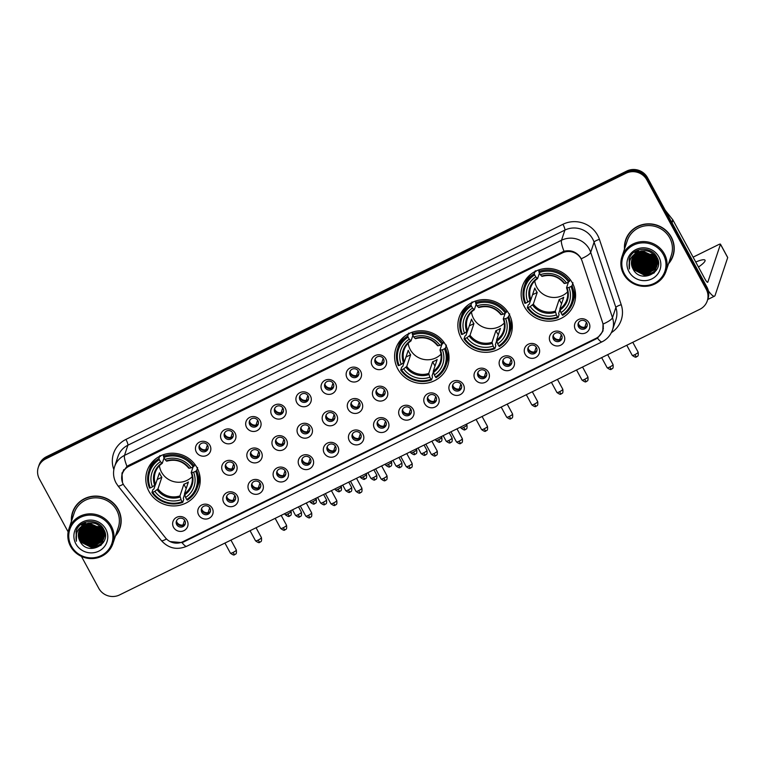 <?xml version="1.0" encoding="UTF-8"?>
<svg xmlns="http://www.w3.org/2000/svg" width="766" height="766" viewBox="0 0 766 766"><rect width="100%" height="100%" fill="white"/><g stroke="black" fill="none" stroke-linecap="round" stroke-linejoin="round"><path stroke-width="1.15" d="M397.774 368.934A27.327 26.255 -161.6 0 0 424.23 383.421A27.327 26.255 -161.6 0 0 447.717 365.755A27.327 26.255 -161.6 0 0 445.822 345.284A27.327 26.255 -161.6 0 0 419.366 330.807A27.327 26.255 -161.6 0 0 395.878 348.463A27.327 26.255 -161.6 0 0 397.774 368.934M461.055 337.787A27.327 26.255 -161.6 0 0 487.521 352.264A27.327 26.255 -161.6 0 0 511.008 334.608A27.327 26.255 -161.6 0 0 509.112 314.137A27.327 26.255 -161.6 0 0 482.647 299.65A27.327 26.255 -161.6 0 0 459.16 317.315A27.327 26.255 -161.6 0 0 461.055 337.787M524.346 306.63A27.327 26.255 -161.6 0 0 550.802 321.117A27.327 26.255 -161.6 0 0 574.289 303.451A27.327 26.255 -161.6 0 0 572.394 282.98A27.327 26.255 -161.6 0 0 545.938 268.502A27.327 26.255 -161.6 0 0 522.45 286.158A27.327 26.255 -161.6 0 0 524.346 306.63M148.987 491.408A27.327 26.255 -161.6 0 0 175.443 505.886A27.327 26.255 -161.6 0 0 198.93 488.229A27.327 26.255 -161.6 0 0 197.034 467.748A27.327 26.255 -161.6 0 0 170.579 453.271A27.327 26.255 -161.6 0 0 147.091 470.937A27.327 26.255 -161.6 0 0 148.987 491.408M212.249 508.26A7.737 7.43 18.4 0 1 209.07 518.276A7.737 7.43 18.4 0 1 198.653 514.953A7.737 7.43 18.4 0 1 201.831 504.938A7.737 7.43 18.4 0 1 212.249 508.26M201.822 512.263A4.644 4.462 -161.6 0 0 210.305 511.717A4.644 4.462 -161.6 0 0 205.489 505.78A4.644 4.462 -161.6 0 0 201.822 512.263M237.364 495.899A7.737 7.43 18.4 0 1 234.185 505.914A7.737 7.43 18.4 0 1 223.768 502.592A7.737 7.43 18.4 0 1 226.947 492.576A7.737 7.43 18.4 0 1 237.364 495.899M226.937 499.901A4.644 4.462 -161.6 0 0 235.421 499.355A4.644 4.462 -161.6 0 0 230.604 493.419A4.644 4.462 -161.6 0 0 226.937 499.901M262.479 483.538A7.737 7.43 18.4 0 1 259.301 493.553A7.737 7.43 18.4 0 1 248.883 490.23A7.737 7.43 18.4 0 1 252.062 480.215A7.737 7.43 18.4 0 1 262.479 483.538M252.052 487.53A4.644 4.462 -161.6 0 0 260.536 486.994A4.644 4.462 -161.6 0 0 255.72 481.058A4.644 4.462 -161.6 0 0 252.052 487.53M287.595 471.176A7.737 7.43 18.4 0 1 284.416 481.192A7.737 7.43 18.4 0 1 273.998 477.869A7.737 7.43 18.4 0 1 277.177 467.854A7.737 7.43 18.4 0 1 287.595 471.176M277.168 475.169A4.644 4.462 -161.6 0 0 285.651 474.633A4.644 4.462 -161.6 0 0 280.835 468.696A4.644 4.462 -161.6 0 0 277.168 475.169M312.71 458.805A7.737 7.43 18.4 0 1 309.531 468.821A7.737 7.43 18.4 0 1 299.113 465.508A7.737 7.43 18.4 0 1 302.292 455.492A7.737 7.43 18.4 0 1 312.71 458.805M302.283 462.808A4.644 4.462 -161.6 0 0 310.766 462.271A4.644 4.462 -161.6 0 0 305.95 456.335A4.644 4.462 -161.6 0 0 302.283 462.808M337.825 446.444A7.737 7.43 18.4 0 1 334.646 456.459A7.737 7.43 18.4 0 1 324.229 453.137A7.737 7.43 18.4 0 1 327.408 443.121A7.737 7.43 18.4 0 1 337.825 446.444M327.398 450.446A4.644 4.462 -161.6 0 0 335.881 449.91A4.644 4.462 -161.6 0 0 331.065 443.974A4.644 4.462 -161.6 0 0 327.398 450.446M362.94 434.083A7.737 7.43 18.4 0 1 359.761 444.098A7.737 7.43 18.4 0 1 349.344 440.776A7.737 7.43 18.4 0 1 352.523 430.76A7.737 7.43 18.4 0 1 362.94 434.083M352.513 438.085A4.644 4.462 -161.6 0 0 360.997 437.539A4.644 4.462 -161.6 0 0 356.18 431.612A4.644 4.462 -161.6 0 0 352.513 438.085M388.056 421.721A7.737 7.43 18.4 0 1 384.877 431.737A7.737 7.43 18.4 0 1 374.459 428.414A7.737 7.43 18.4 0 1 377.638 418.399A7.737 7.43 18.4 0 1 388.056 421.721M377.628 425.724A4.644 4.462 -161.6 0 0 386.112 425.178A4.644 4.462 -161.6 0 0 381.296 419.241A4.644 4.462 -161.6 0 0 377.628 425.724M413.171 409.36A7.737 7.43 18.4 0 1 409.992 419.375A7.737 7.43 18.4 0 1 399.565 416.053A7.737 7.43 18.4 0 1 402.744 406.037A7.737 7.43 18.4 0 1 413.171 409.36M402.744 413.362A4.644 4.462 -161.6 0 0 411.227 412.817A4.644 4.462 -161.6 0 0 406.411 406.88A4.644 4.462 -161.6 0 0 402.744 413.362M438.286 396.999A7.737 7.43 18.4 0 1 435.107 407.014A7.737 7.43 18.4 0 1 424.68 403.692A7.737 7.43 18.4 0 1 427.859 393.676A7.737 7.43 18.4 0 1 438.286 396.999M427.859 400.991A4.644 4.462 -161.6 0 0 436.333 400.455A4.644 4.462 -161.6 0 0 431.526 394.519A4.644 4.462 -161.6 0 0 427.859 400.991M463.401 384.628A7.737 7.43 18.4 0 1 460.222 394.653A7.737 7.43 18.4 0 1 449.795 391.33A7.737 7.43 18.4 0 1 452.974 381.315A7.737 7.43 18.4 0 1 463.401 384.628M452.974 388.63A4.644 4.462 -161.6 0 0 461.448 388.094A4.644 4.462 -161.6 0 0 456.641 382.157A4.644 4.462 -161.6 0 0 452.974 388.63M488.517 372.266A7.737 7.43 18.4 0 1 485.338 382.282A7.737 7.43 18.4 0 1 474.91 378.969A7.737 7.43 18.4 0 1 478.089 368.953A7.737 7.43 18.4 0 1 488.517 372.266M478.089 376.269A4.644 4.462 -161.6 0 0 486.563 375.733A4.644 4.462 -161.6 0 0 481.747 369.796A4.644 4.462 -161.6 0 0 478.089 376.269M513.622 359.905A7.737 7.43 18.4 0 1 510.443 369.921A7.737 7.43 18.4 0 1 500.026 366.598A7.737 7.43 18.4 0 1 503.205 356.583A7.737 7.43 18.4 0 1 513.622 359.905M503.195 363.907A4.644 4.462 -161.6 0 0 511.678 363.362A4.644 4.462 -161.6 0 0 506.862 357.435A4.644 4.462 -161.6 0 0 503.195 363.907M538.737 347.544A7.737 7.43 18.4 0 1 535.558 357.559A7.737 7.43 18.4 0 1 525.141 354.237A7.737 7.43 18.4 0 1 528.32 344.221A7.737 7.43 18.4 0 1 538.737 347.544M528.31 351.546A4.644 4.462 -161.6 0 0 536.794 351A4.644 4.462 -161.6 0 0 531.977 345.064A4.644 4.462 -161.6 0 0 528.31 351.546M563.853 335.182A7.737 7.43 18.4 0 1 560.674 345.198A7.737 7.43 18.4 0 1 550.256 341.875A7.737 7.43 18.4 0 1 553.435 331.86A7.737 7.43 18.4 0 1 563.853 335.182M553.425 339.185A4.644 4.462 -161.6 0 0 561.909 338.639A4.644 4.462 -161.6 0 0 557.093 332.703A4.644 4.462 -161.6 0 0 553.425 339.185M588.968 322.821A7.737 7.43 18.4 0 1 585.789 332.837A7.737 7.43 18.4 0 1 575.371 329.514A7.737 7.43 18.4 0 1 578.55 319.499A7.737 7.43 18.4 0 1 588.968 322.821M578.541 326.814A4.644 4.462 -161.6 0 0 587.024 326.278A4.644 4.462 -161.6 0 0 582.208 320.341A4.644 4.462 -161.6 0 0 578.541 326.814M187.134 520.621A7.737 7.43 18.4 0 1 183.955 530.637A7.737 7.43 18.4 0 1 173.537 527.314A7.737 7.43 18.4 0 1 176.716 517.299A7.737 7.43 18.4 0 1 187.134 520.621M176.707 524.624A4.644 4.462 -161.6 0 0 185.19 524.078A4.644 4.462 -161.6 0 0 180.374 518.151A4.644 4.462 -161.6 0 0 176.707 524.624M236.215 464.464A7.737 7.43 18.4 0 1 233.036 474.48A7.737 7.43 18.4 0 1 222.619 471.157A7.737 7.43 18.4 0 1 225.798 461.142A7.737 7.43 18.4 0 1 236.215 464.464M225.788 468.466A4.644 4.462 -161.6 0 0 234.272 467.921A4.644 4.462 -161.6 0 0 229.455 461.994A4.644 4.462 -161.6 0 0 225.788 468.466M261.33 452.103A7.737 7.43 18.4 0 1 258.152 462.118A7.737 7.43 18.4 0 1 247.734 458.796A7.737 7.43 18.4 0 1 250.913 448.78A7.737 7.43 18.4 0 1 261.33 452.103M250.903 456.105A4.644 4.462 -161.6 0 0 259.387 455.559A4.644 4.462 -161.6 0 0 254.571 449.623A4.644 4.462 -161.6 0 0 250.903 456.105M286.446 439.741A7.737 7.43 18.4 0 1 283.267 449.757A7.737 7.43 18.4 0 1 272.84 446.434A7.737 7.43 18.4 0 1 276.028 436.419A7.737 7.43 18.4 0 1 286.446 439.741M276.019 443.744A4.644 4.462 -161.6 0 0 284.502 443.198A4.644 4.462 -161.6 0 0 279.686 437.262A4.644 4.462 -161.6 0 0 276.019 443.744M311.561 427.38A7.737 7.43 18.4 0 1 308.382 437.396A7.737 7.43 18.4 0 1 297.955 434.073A7.737 7.43 18.4 0 1 301.134 424.058A7.737 7.43 18.4 0 1 311.561 427.38M301.134 431.373A4.644 4.462 -161.6 0 0 309.617 430.837A4.644 4.462 -161.6 0 0 304.801 424.9A4.644 4.462 -161.6 0 0 301.134 431.373M336.676 415.019A7.737 7.43 18.4 0 1 333.497 425.034A7.737 7.43 18.4 0 1 323.07 421.712A7.737 7.43 18.4 0 1 326.249 411.696A7.737 7.43 18.4 0 1 336.676 415.019M326.249 419.012A4.644 4.462 -161.6 0 0 334.723 418.475A4.644 4.462 -161.6 0 0 329.916 412.539A4.644 4.462 -161.6 0 0 326.249 419.012M361.791 402.648A7.737 7.43 18.4 0 1 358.612 412.663A7.737 7.43 18.4 0 1 348.185 409.35A7.737 7.43 18.4 0 1 351.364 399.335A7.737 7.43 18.4 0 1 361.791 402.648M351.364 406.65A4.644 4.462 -161.6 0 0 359.838 406.114A4.644 4.462 -161.6 0 0 355.022 400.178A4.644 4.462 -161.6 0 0 351.364 406.65M386.907 390.287A7.737 7.43 18.4 0 1 383.718 400.302A7.737 7.43 18.4 0 1 373.301 396.98A7.737 7.43 18.4 0 1 376.479 386.964A7.737 7.43 18.4 0 1 386.907 390.287M376.47 394.289A4.644 4.462 -161.6 0 0 384.953 393.753A4.644 4.462 -161.6 0 0 380.137 387.816A4.644 4.462 -161.6 0 0 376.47 394.289M209.951 445.4A7.737 7.43 18.4 0 1 206.772 455.416A7.737 7.43 18.4 0 1 196.345 452.093A7.737 7.43 18.4 0 1 199.524 442.078A7.737 7.43 18.4 0 1 209.951 445.4M199.524 449.393A4.644 4.462 -161.6 0 0 207.998 448.857A4.644 4.462 -161.6 0 0 203.191 442.92A4.644 4.462 -161.6 0 0 199.524 449.393M235.066 433.039A7.737 7.43 18.4 0 1 231.887 443.054A7.737 7.43 18.4 0 1 221.46 439.732A7.737 7.43 18.4 0 1 224.639 429.716A7.737 7.43 18.4 0 1 235.066 433.039M224.639 437.032A4.644 4.462 -161.6 0 0 233.113 436.496A4.644 4.462 -161.6 0 0 228.297 430.559A4.644 4.462 -161.6 0 0 224.639 437.032M260.181 420.668A7.737 7.43 18.4 0 1 256.993 430.684A7.737 7.43 18.4 0 1 246.575 427.371A7.737 7.43 18.4 0 1 249.754 417.355A7.737 7.43 18.4 0 1 260.181 420.668M249.745 424.67A4.644 4.462 -161.6 0 0 258.228 424.134A4.644 4.462 -161.6 0 0 253.412 418.198A4.644 4.462 -161.6 0 0 249.745 424.67M285.287 408.307A7.737 7.43 18.4 0 1 282.108 418.322A7.737 7.43 18.4 0 1 271.691 415A7.737 7.43 18.4 0 1 274.87 404.984A7.737 7.43 18.4 0 1 285.287 408.307M274.86 412.309A4.644 4.462 -161.6 0 0 283.343 411.773A4.644 4.462 -161.6 0 0 278.527 405.836A4.644 4.462 -161.6 0 0 274.86 412.309M310.402 395.945A7.737 7.43 18.4 0 1 307.223 405.961A7.737 7.43 18.4 0 1 296.806 402.638A7.737 7.43 18.4 0 1 299.985 392.623A7.737 7.43 18.4 0 1 310.402 395.945M299.975 399.948A4.644 4.462 -161.6 0 0 308.459 399.402A4.644 4.462 -161.6 0 0 303.642 393.475A4.644 4.462 -161.6 0 0 299.975 399.948M335.518 383.584A7.737 7.43 18.4 0 1 332.339 393.6A7.737 7.43 18.4 0 1 321.921 390.277A7.737 7.43 18.4 0 1 325.1 380.262A7.737 7.43 18.4 0 1 335.518 383.584M325.09 387.586A4.644 4.462 -161.6 0 0 333.574 387.041A4.644 4.462 -161.6 0 0 328.758 381.104A4.644 4.462 -161.6 0 0 325.09 387.586M360.633 371.223A7.737 7.43 18.4 0 1 357.454 381.238A7.737 7.43 18.4 0 1 347.036 377.916A7.737 7.43 18.4 0 1 350.215 367.9A7.737 7.43 18.4 0 1 360.633 371.223M350.206 375.216A4.644 4.462 -161.6 0 0 358.689 374.679A4.644 4.462 -161.6 0 0 353.873 368.743A4.644 4.462 -161.6 0 0 350.206 375.216M385.748 358.861A7.737 7.43 18.4 0 1 382.569 368.877A7.737 7.43 18.4 0 1 372.152 365.554A7.737 7.43 18.4 0 1 375.33 355.539A7.737 7.43 18.4 0 1 385.748 358.861M375.321 362.854A4.644 4.462 -161.6 0 0 383.804 362.318A4.644 4.462 -161.6 0 0 378.988 356.382A4.644 4.462 -161.6 0 0 375.321 362.854M210.478 511.018A4.644 4.462 18.4 0 1 201.784 508.126M235.593 498.656A4.644 4.462 18.4 0 1 226.899 495.765M260.708 486.295A4.644 4.462 18.4 0 1 252.014 483.403M285.823 473.934A4.644 4.462 18.4 0 1 277.129 471.033M310.939 461.572A4.644 4.462 18.4 0 1 302.244 458.671M336.044 449.211A4.644 4.462 18.4 0 1 327.36 446.31M361.159 436.85A4.644 4.462 18.4 0 1 352.475 433.949M386.275 424.479A4.644 4.462 18.4 0 1 377.59 421.587M411.39 412.118A4.644 4.462 18.4 0 1 402.705 409.226M436.505 399.756A4.644 4.462 18.4 0 1 427.821 396.855M461.62 387.395A4.644 4.462 18.4 0 1 452.936 384.494M486.736 375.034A4.644 4.462 18.4 0 1 478.041 372.132M511.851 362.672A4.644 4.462 18.4 0 1 503.157 359.771M536.966 350.301A4.644 4.462 18.4 0 1 528.272 347.41M562.081 337.94A4.644 4.462 18.4 0 1 553.387 335.048M587.196 325.579A4.644 4.462 18.4 0 1 578.502 322.687M185.362 523.389A4.644 4.462 18.4 0 1 176.668 520.487M234.434 467.231A4.644 4.462 18.4 0 1 225.75 464.33M259.55 454.87A4.644 4.462 18.4 0 1 250.865 451.969M284.665 442.499A4.644 4.462 18.4 0 1 275.98 439.607M309.78 430.138A4.644 4.462 18.4 0 1 301.095 427.246M334.895 417.776A4.644 4.462 18.4 0 1 326.211 414.875M360.01 405.415A4.644 4.462 18.4 0 1 351.326 402.514M385.126 393.054A4.644 4.462 18.4 0 1 376.432 390.153M208.17 448.158A4.644 4.462 18.4 0 1 199.486 445.257M233.285 435.797A4.644 4.462 18.4 0 1 224.601 432.895M258.401 423.435A4.644 4.462 18.4 0 1 249.706 420.534M283.516 411.074A4.644 4.462 18.4 0 1 274.822 408.173M308.631 398.713A4.644 4.462 18.4 0 1 299.937 395.811M333.746 386.342A4.644 4.462 18.4 0 1 325.052 383.45M358.861 373.98A4.644 4.462 18.4 0 1 350.167 371.089M383.977 361.619A4.644 4.462 18.4 0 1 375.283 358.718M124.599 486.276A13.922 13.376 18.4 0 1 123.288 484.284A13.922 13.376 18.4 0 1 122.321 473.857A13.922 13.376 18.4 0 1 129.014 466.255L562.397 252.914A13.922 13.376 18.4 0 1 582.093 261.072L602.593 322.524A13.922 13.376 18.4 0 1 602.622 330.778A13.922 13.376 18.4 0 1 595.929 338.38L182.844 541.725A13.922 13.376 18.4 0 1 165.408 537.732L124.599 486.276M115.436 536.047A25.01 24.024 -161.6 0 0 119.984 528.119A25.01 24.024 -161.6 0 0 118.251 509.39A25.01 24.024 -161.6 0 0 94.036 496.138A25.01 24.024 -161.6 0 0 72.54 512.301A25.01 24.024 -161.6 0 0 71.42 521.368M117.84 532.255A25.01 24.024 -161.6 0 0 120.157 527.573M668.498 263.801A25.01 24.024 -161.6 0 0 673.046 255.873A25.01 24.024 -161.6 0 0 671.313 237.134A25.01 24.024 -161.6 0 0 647.098 223.892A25.01 24.024 -161.6 0 0 625.602 240.045A25.01 24.024 -161.6 0 0 624.482 249.122M670.901 260.009A25.01 24.024 -161.6 0 0 673.218 255.327M122.474 482.484L121.986 473.101L126.984 466.379L128.736 465.326L563.996 251.258C570.584 249.735 575.975 251.66 580.168 257.022L581.193 258.764A18.049 4.06 -18.4 0 0 590.691 252.34L612.484 317.67A20.625 19.811 18.4 0 1 612.513 329.897L615.912 319.728A20.625 19.811 -161.6 0 0 615.883 307.501L594.09 242.171A20.625 19.811 -161.6 0 0 592.683 238.944A20.625 19.811 -161.6 0 0 564.896 230.097L127.884 445.218A20.625 19.811 -161.6 0 0 117.983 456.469L114.584 466.647A20.625 19.811 18.4 0 1 124.494 455.387A18.049 3.591 63.8 0 0 126.984 466.379M121.765 476.26L122.158 472.708M81.445 556.403L98.747 588.278A15.464 14.86 -161.6 0 0 119.592 594.923L699.856 309.282A15.464 14.86 -161.6 0 0 707.286 300.837L708.004 298.663A15.464 14.86 -161.6 0 0 706.932 287.078L647.557 177.722L647.193 178.804A15.464 14.86 -161.6 0 0 626.358 172.168L46.094 457.8A15.464 14.86 -161.6 0 0 38.664 466.245A15.464 14.86 -161.6 0 1 46.094 457.8L626.358 172.168A15.464 14.86 -161.6 0 1 647.193 178.804L706.578 288.169L647.193 178.804L646.839 179.895A15.464 14.86 -161.6 0 0 625.994 173.25L45.73 458.891A15.464 14.86 -161.6 0 0 38.3 467.337A15.464 14.86 -161.6 0 0 39.372 478.922L68.145 531.91M707.65 299.755A15.464 14.86 -161.6 0 0 706.578 288.169A15.464 14.86 -161.6 0 1 707.65 299.755M113.847 469.539A25.776 24.771 18.4 0 1 125.93 439.416L562.933 224.294A25.776 24.771 18.4 0 1 597.672 235.363A25.776 24.771 18.4 0 1 599.424 239.385L621.216 304.715A5.151 1.159 161.6 0 0 615.883 307.501L612.484 317.67A18.049 4.06 -18.4 0 1 603.043 324.066L602.785 331.429L597.499 338.141L596.139 338.898L183.534 542.002L182.078 542.634L170.014 541.572M707.286 300.837A15.464 14.86 -161.6 0 0 706.214 289.251L646.839 179.895M625.793 239.509A25.01 24.024 -161.6 0 0 624.836 244.641M72.732 511.755A25.01 24.024 -161.6 0 0 71.774 516.897M647.557 177.722A15.464 14.86 -161.6 0 0 626.722 171.077L46.458 456.718A15.464 14.86 -161.6 0 0 39.028 465.163L38.3 467.337M81.684 525.227A20.625 19.811 -161.6 0 0 81.924 525.543L81.905 524.94M82.393 526.137A20.625 19.811 -161.6 0 0 82.833 526.663M83.178 527.037A20.625 19.811 -161.6 0 0 84.739 528.559M85.562 529.249A20.625 19.811 -161.6 0 0 86.481 529.938M87.918 530.867A20.625 19.811 -161.6 0 0 100.336 533.816M101.313 533.72A20.625 19.811 -161.6 0 0 103.247 533.404M110.323 526.893A22.166 21.304 -161.6 0 0 80.449 517.366A22.166 21.304 -161.6 0 0 71.343 546.081A22.166 21.304 -161.6 0 0 101.208 555.599A22.166 21.304 -161.6 0 0 110.323 526.893M111.319 526.175A23.2 22.291 -161.6 0 0 88.856 513.881A23.2 22.291 -161.6 0 0 68.911 528.875A23.2 22.291 -161.6 0 0 70.52 546.254A23.2 22.291 -161.6 0 0 92.992 558.548A23.2 22.291 -161.6 0 0 112.928 543.554A23.2 22.291 -161.6 0 0 111.319 526.175M112.928 543.554L118.27 527.554A23.2 22.291 -161.6 0 0 116.662 510.166A23.2 22.291 -161.6 0 0 94.189 497.871A23.2 22.291 -161.6 0 0 74.254 512.866L68.911 528.875M75.049 507.073A24.751 23.775 -161.6 0 0 73.143 511.295L72.789 512.377A24.751 23.775 -161.6 0 0 71.631 520.717M115.656 535.396A24.751 23.775 -161.6 0 0 119.735 528.042A24.751 23.775 -161.6 0 0 118.021 509.495A24.751 23.775 -161.6 0 0 94.055 496.387A24.751 23.775 -161.6 0 0 72.789 512.377M100.432 526.596L96.794 526.558A12.888 12.38 -161.6 0 0 100.384 526.548M100.777 526.491A12.888 12.38 -161.6 0 0 101.572 526.328M96.794 526.558L89.019 523.025M101.428 527.688L97.349 528.033L88.042 523.216M101.208 527.42L97.464 527.688L88.377 523.14M102.165 528.684L96.899 529.383L86.836 523.571M101.993 528.444L97.014 529.047L87.113 523.475M102.73 529.632L96.449 530.742L85.792 523.982M102.596 529.392L96.564 530.398L86.041 523.877M103.171 530.532L95.999 532.102L84.873 524.423M103.065 530.311L96.104 531.757L85.093 524.308M103.515 531.393L95.539 533.452L84.729 526.395L84.059 524.892M103.429 531.183L95.654 533.117L84.834 526.05L84.25 524.777M103.774 532.236L95.089 534.812L84.27 527.745L83.312 525.399M103.716 532.035L95.204 534.467L84.384 527.41L83.494 525.265M103.965 533.059L94.639 536.162L83.82 529.105L82.651 525.916M103.917 532.858L94.754 535.827L83.934 528.77L82.814 525.782M104.09 533.854L94.189 537.521L83.37 530.465L82.048 526.462M104.061 533.653L94.295 537.186L83.484 530.12L82.192 526.328M104.166 534.63L93.73 538.881L82.919 531.815L81.493 527.027M104.147 534.438L93.845 538.536L83.034 531.48L81.627 526.884M104.186 535.386L93.28 540.231L82.46 533.174L80.995 527.602M104.186 535.204L93.395 539.896L82.575 532.839L81.119 527.458M105.153 534.208L104.942 534.697M104.865 534.86L104.616 535.348M104.53 535.501L104.253 535.98M104.157 536.133L92.83 541.591L82.01 534.534L80.545 528.205M104.53 535.874L104.98 534.524M104.904 534.687L104.645 535.166M104.559 535.319L104.272 535.798M104.166 535.951L92.945 541.256L82.125 534.189L80.66 528.052M104.703 535.558L104.492 536.056M104.415 536.219L104.166 536.698M104.08 536.861L92.38 542.95L81.56 535.884L80.143 528.808M105.066 534.553L104.818 535.223M104.444 536.037L104.195 536.526M104.099 536.679L92.485 542.606L81.675 535.549L80.239 528.655M105.076 533.232L104.071 537.234M104.253 536.918L104.042 537.406M103.965 537.569L103.18 538.948L91.92 544.3L81.11 537.244L79.779 529.44M105.133 533.557L104.368 536.573M103.994 537.397L103.295 538.613L92.035 543.965L81.225 536.899L79.865 529.277M103.611 529.153L103.87 538.105M103.803 538.268L102.73 540.308L91.47 545.66L80.65 538.603L79.463 530.082M104.444 530.962L103.917 537.933M103.841 538.096L102.845 539.973L91.585 545.325L80.765 538.259L79.54 529.919M85.16 524.279A12.888 12.38 -161.6 0 0 78.965 531.317A12.888 12.38 -161.6 0 0 79.865 540.968C87.18 557.045 112.583 544.224 103.822 529.545C98.881 518.649 81.043 518.984 76.562 529.909L76.38 541.256C75.001 533.356 77.931 527.697 85.16 524.279C92.437 521.435 98.268 523.168 102.644 529.478L103.592 538.958L102.28 541.667L91.02 547.02L80.2 539.953L79.185 530.733M102.759 529.134L103.707 538.622L102.395 541.323L91.135 546.675L80.315 539.618L79.252 530.57M85.629 523.676L85.332 523.073M85.227 522.852L85.016 522.326M85.447 522.738L85.237 522.249M84.777 524.212L84.509 523.551M84.432 523.341L84.231 522.709M84.988 524.088L84.71 523.427M84.624 523.216L84.404 522.575M83.982 524.7L83.772 524.059M83.714 523.858L83.561 523.235M84.174 524.576L83.954 523.934M83.887 523.724L83.724 523.101M83.245 525.131L83.111 524.595M83.063 524.394L82.958 523.791M83.427 525.036L83.274 524.461M83.226 524.25L83.101 523.647M82.613 524.806L82.537 524.212M81.895 524.758L81.905 524.193M82.067 525.38L82.029 524.796M79.865 540.968L78.994 531.231M75.872 543.85A17.015 16.345 -161.6 0 0 98.795 551.156A17.015 16.345 -161.6 0 0 105.794 529.124A17.015 16.345 -161.6 0 0 82.872 521.818A17.015 16.345 -161.6 0 0 75.872 543.85M119.735 528.042L120.099 526.951A24.751 23.775 -161.6 0 0 121.114 522.441M76.715 531.7A23.2 22.291 -161.6 0 0 77.04 532.178M78.869 534.544A23.2 22.291 -161.6 0 0 79.425 535.147M79.674 535.405A23.2 22.291 -161.6 0 0 80.698 536.392M81.167 536.803A23.2 22.291 -161.6 0 0 83.341 538.469M84.557 539.235A23.2 22.291 -161.6 0 0 95.137 542.529M96.497 542.587A23.2 22.291 -161.6 0 0 99.044 542.491M100.126 542.366A23.2 22.291 -161.6 0 0 100.873 542.242M101.179 542.184A23.2 22.291 -161.6 0 0 101.868 542.05M102.041 542.012A23.2 22.291 -161.6 0 0 103.87 541.514M76.38 541.256L76.073 531.173M101.313 544.942L91.69 547.412L79.894 541.035M103.429 542.29L98.757 545.105M97.512 545.516L92.14 546.062L80.353 539.695M97.971 544.157L92.59 544.703L80.813 538.335M98.421 542.807L93.04 543.343L81.263 536.985M98.871 541.447L93.5 541.993L81.713 535.625M101.581 533.308L96.21 533.854L84.432 527.487M102.041 531.949L96.66 532.494L84.882 526.137M102.491 530.599L97.119 531.144L85.332 524.777M102.567 529.344L97.569 529.785L86.118 523.839M100.806 545.392L91.633 547.585L80.286 541.773M103.266 542.558L98.144 545.478M96.612 545.899L92.083 546.225L80.88 540.576M97.062 544.54L92.533 544.875L81.33 539.226M97.512 543.19L92.992 543.515L81.78 537.866M97.962 541.83L93.442 542.156L82.24 536.506M100.681 533.691L96.152 534.026L84.949 528.377M101.131 532.332L96.602 532.667L85.399 527.018M101.581 530.982L97.062 531.307L85.849 525.658M102.041 529.622L97.512 529.957L86.309 524.308M159.405 465.718A19.073 18.327 -161.6 0 0 161.482 472.105A19.073 18.327 -161.6 0 0 192.218 476.653M197.379 468.409L196.68 470.515L195.675 471.243A24.541 23.583 -161.6 0 1 186.703 499.509L185.583 497.45A22.166 21.304 -161.6 0 0 193.578 472.268L191.203 472.526L193.089 466.877M184.568 494.424L183.275 498.302L183.716 499.461L182.748 502.362L182.174 501.74A24.541 23.583 -161.6 0 1 152.76 492.366L154.856 491.332A22.166 21.304 -161.6 0 0 181.054 499.681L179.962 495.899L183.85 484.246A19.073 18.327 -161.6 0 0 188.379 482.015L184.491 493.668L185.583 497.45M159.318 459.648L158.926 458.489A25.575 24.569 -161.6 0 0 148.843 471.214A25.575 24.569 -161.6 0 0 149.523 488.095L150.347 487.923A24.541 23.583 -161.6 0 1 159.318 459.648L160.439 461.707A22.166 21.304 -161.6 0 0 152.444 486.889L155.546 484.447L159.433 472.785A19.073 18.327 -161.6 0 0 160.487 475.083A19.073 18.327 -161.6 0 0 161.846 477.237L157.968 488.89L154.856 491.332M159.893 455.588L160.477 456.306L160.64 455.818M196.891 467.49L197.647 467.614M152.76 492.366L151.936 492.548L152.903 489.637L153.937 488.957L155.345 484.734M186.703 499.509L187.277 500.131A25.575 24.569 -161.6 0 0 197.36 487.396L198.327 484.495A25.575 24.569 -161.6 0 0 199.217 473.072M194.267 466.073A25.575 24.569 -161.6 0 0 163.455 456.258L163.857 457.417A24.541 23.583 -161.6 0 1 193.262 466.791L194.842 464.349M164.048 454.487L163.455 456.258M197.36 487.396A25.575 24.569 -161.6 0 0 196.68 470.515M151.936 492.548A25.575 24.569 -161.6 0 0 182.748 502.362M193.262 466.791L191.165 467.825A22.166 21.304 -161.6 0 0 164.968 459.476L163.857 457.417M193.578 472.268L195.675 471.243M181.054 499.681L182.174 501.74M164.968 459.476L166.279 460.893A19.83 19.054 -161.6 0 1 189.298 468.227L191.165 467.825M188.79 468.083L189.298 468.227L188.79 468.083M184.692 494.807A19.83 19.054 -161.6 0 0 191.711 472.679L191.203 472.526M155.958 458.642A25.575 24.569 -161.6 0 0 149.81 468.313L148.843 471.214M158.926 458.489L159.654 456.306M152.444 486.889L150.347 487.923M164.077 457.848L162.258 463.306L160.439 461.707M162.258 463.306L161.741 463.124A19.83 19.054 -161.6 0 0 154.722 485.251M157.193 479.526L161.846 477.237M183.85 484.246L186.195 488.564M408.192 343.245A19.073 18.327 -161.6 0 0 410.27 349.631A19.073 18.327 -161.6 0 0 441.005 354.189M446.166 345.945L445.467 348.051L444.462 348.769A24.541 23.583 -161.6 0 1 435.49 377.035L434.37 374.986A22.166 21.304 -161.6 0 0 442.365 349.803L439.99 350.062L441.877 344.413M433.355 371.95L432.062 375.838L432.503 376.987L431.536 379.898L430.961 379.275A24.541 23.583 -161.6 0 1 401.547 369.901L403.644 368.867A22.166 21.304 -161.6 0 0 429.841 377.217L428.749 373.435L432.637 361.772A19.073 18.327 -161.6 0 0 437.166 359.541L433.278 371.194L434.37 374.986M408.106 337.184L407.713 336.015A25.575 24.569 -161.6 0 0 397.631 348.75A25.575 24.569 -161.6 0 0 398.31 365.631L399.134 365.449A24.541 23.583 -161.6 0 1 408.106 337.184L409.226 339.242A22.166 21.304 -161.6 0 0 401.231 364.415L404.333 361.973L408.221 350.321A19.073 18.327 -161.6 0 0 409.274 352.619A19.073 18.327 -161.6 0 0 410.643 354.763L406.756 366.416L403.644 368.867M408.68 333.114L409.264 333.842L409.427 333.354M445.678 345.016L446.434 345.15M401.547 369.901L400.723 370.074L401.69 367.173L402.725 366.483L404.132 362.27M435.49 377.035L436.065 377.657A25.575 24.569 -161.6 0 0 446.147 364.932L447.114 362.031A25.575 24.569 -161.6 0 0 448.005 350.608M443.054 343.608A25.575 24.569 -161.6 0 0 412.242 333.785L412.644 334.953A24.541 23.583 -161.6 0 1 442.049 344.327L443.629 341.875M412.836 332.023L412.242 333.785M446.147 364.932A25.575 24.569 -161.6 0 0 445.467 348.051M400.723 370.074A25.575 24.569 -161.6 0 0 431.536 379.898M442.049 344.327L439.952 345.361A22.166 21.304 -161.6 0 0 413.755 337.011L412.644 334.953M442.365 349.803L444.462 348.769M429.841 377.217L430.961 379.275M413.755 337.011L415.067 338.428A19.83 19.054 -161.6 0 1 438.085 345.763L439.952 345.361M437.577 345.61L438.085 345.763L437.577 345.61M433.479 372.333A19.83 19.054 -161.6 0 0 440.498 350.206L439.99 350.062M404.745 336.178A25.575 24.569 -161.6 0 0 398.598 345.849L397.631 348.75M407.713 336.015L408.441 333.842M401.231 364.415L399.134 365.449M412.874 335.374L411.045 340.832L409.226 339.242M411.045 340.832L410.528 340.659A19.83 19.054 -161.6 0 0 403.51 362.787M405.98 357.061L410.643 354.763M432.637 361.772L434.983 366.1M471.483 312.097A19.073 18.327 -161.6 0 0 473.56 318.484A19.073 18.327 -161.6 0 0 504.287 323.041M509.457 314.788L507.753 317.622A24.541 23.583 -161.6 0 1 498.771 345.887L497.661 343.829A22.166 21.304 -161.6 0 0 505.656 318.656L503.272 318.905L505.158 313.265M496.646 340.803L495.353 344.681L495.784 345.839L494.817 348.741L494.242 348.118A24.541 23.583 -161.6 0 1 464.828 338.744L466.925 337.71A22.166 21.304 -161.6 0 0 493.122 346.06L492.031 342.278L495.918 330.625A19.073 18.327 -161.6 0 0 500.447 328.394L496.56 340.047L497.661 343.829M471.387 306.036L470.994 304.868A25.575 24.569 -161.6 0 0 460.912 317.593A25.575 24.569 -161.6 0 0 461.601 334.474L462.415 334.302A24.541 23.583 -161.6 0 1 471.387 306.036L472.507 308.085A22.166 21.304 -161.6 0 0 464.512 333.267L467.624 330.826L471.511 319.173A19.073 18.327 -161.6 0 0 472.565 321.471A19.073 18.327 -161.6 0 0 473.924 323.616L470.037 335.269L466.925 337.71M471.961 301.967L472.545 302.685L472.708 302.197M508.959 313.869L509.716 313.993M464.828 338.744L464.014 338.926L464.981 336.025L466.006 335.336L467.413 331.113M498.771 345.887L499.355 346.51A25.575 24.569 -161.6 0 0 509.428 333.775L510.405 330.874A25.575 24.569 -161.6 0 0 511.295 319.451M506.336 312.451A25.575 24.569 -161.6 0 0 475.533 302.637L475.925 303.796A24.541 23.583 -161.6 0 1 505.34 313.17L506.91 310.728M476.117 300.866L475.533 302.637M509.428 333.775A25.575 24.569 -161.6 0 0 508.748 316.894M464.014 338.926A25.575 24.569 -161.6 0 0 494.817 348.741M505.34 313.17L503.233 314.204A22.166 21.304 -161.6 0 0 477.046 305.854L475.925 303.796M505.656 318.656L507.753 317.622M493.122 346.06L494.242 348.118M477.046 305.854L478.348 307.271A19.83 19.054 -161.6 0 1 501.376 314.615L503.233 314.204M500.859 314.462L501.376 314.615L500.859 314.462M496.761 341.186A19.83 19.054 -161.6 0 0 503.789 319.058L503.272 318.905M468.026 305.021A25.575 24.569 -161.6 0 0 461.879 314.692L460.912 317.593M470.994 304.868L471.722 302.685M464.512 333.267L462.415 334.302M476.155 304.226L474.336 309.684L472.507 308.085M474.336 309.684L473.819 309.502A19.83 19.054 -161.6 0 0 466.791 331.63M469.261 325.904L473.924 323.616M495.918 330.625L498.264 334.943M534.764 280.94A19.073 18.327 -161.6 0 0 536.842 287.327A19.073 18.327 -161.6 0 0 567.568 291.884M572.738 283.64L572.039 285.747L571.034 286.465A24.541 23.583 -161.6 0 1 562.062 314.73L560.942 312.681A22.166 21.304 -161.6 0 0 568.937 287.499L566.562 287.757L568.439 282.108M559.927 309.646L558.634 313.533L559.075 314.682L558.108 317.593L557.524 316.961A24.541 23.583 -161.6 0 1 528.119 307.597L530.216 306.563A22.166 21.304 -161.6 0 0 556.413 314.912L555.312 311.12L559.199 299.468A19.073 18.327 -161.6 0 0 563.738 297.237L559.85 308.89L560.942 312.681M534.678 274.879L534.285 273.711A25.575 24.569 -161.6 0 0 524.203 286.446A25.575 24.569 -161.6 0 0 524.882 303.326L525.706 303.145A24.541 23.583 -161.6 0 1 534.678 274.879L535.798 276.938A22.166 21.304 -161.6 0 0 527.803 302.11L530.905 299.669L534.792 288.016A19.073 18.327 -161.6 0 0 535.846 290.314A19.073 18.327 -161.6 0 0 537.205 292.459L533.318 304.112L530.216 306.563M535.252 270.81L535.836 271.537L535.999 271.049M572.25 282.711L573.006 282.845M528.119 307.597L527.295 307.769L528.262 304.868L529.296 304.179L530.694 299.966M562.062 314.73L562.637 315.353A25.575 24.569 -161.6 0 0 572.719 302.627L573.686 299.726A25.575 24.569 -161.6 0 0 574.577 288.303M569.626 281.304A25.575 24.569 -161.6 0 0 538.814 271.48L539.207 272.648A24.541 23.583 -161.6 0 1 568.621 282.022L570.201 279.571M539.408 269.709L538.814 271.48M572.719 302.627A25.575 24.569 -161.6 0 0 572.039 285.747M527.295 307.769A25.575 24.569 -161.6 0 0 558.108 317.593M568.621 282.022L566.524 283.056A22.166 21.304 -161.6 0 0 540.327 274.707L539.207 272.648M568.937 287.499L571.034 286.465M556.413 314.912L557.524 316.961M540.327 274.707L541.639 276.124A19.83 19.054 -161.6 0 1 564.657 283.458L566.524 283.056M564.149 283.305L564.657 283.458L564.149 283.305M560.042 310.029A19.83 19.054 -161.6 0 0 567.07 287.901L566.562 287.757M531.317 273.874A25.575 24.569 -161.6 0 0 525.17 283.544L524.203 286.446M534.285 273.711L535.013 271.537M527.803 302.11L525.706 303.145M539.436 273.069L537.617 278.527L535.798 276.938M537.617 278.527L537.1 278.355A19.83 19.054 -161.6 0 0 530.082 300.483M532.542 294.757L537.205 292.459M559.199 299.468L561.555 303.796M199.486 446.616A5.668 5.448 -161.6 0 0 205.786 449.776L207.404 444.931M224.601 434.255A5.668 5.448 -161.6 0 0 230.901 437.415L232.519 432.57M249.716 421.894A5.668 5.448 -161.6 0 0 256.016 425.053L257.635 420.208M274.831 409.532A5.668 5.448 -161.6 0 0 281.132 412.692L282.75 407.847M299.946 397.171A5.668 5.448 -161.6 0 0 306.247 400.331L307.865 395.486M325.062 384.81A5.668 5.448 -161.6 0 0 331.362 387.969L332.98 383.124M350.177 372.439A5.668 5.448 -161.6 0 0 356.477 375.599L358.095 370.763M375.292 360.077A5.668 5.448 -161.6 0 0 381.592 363.237L383.211 358.392M225.75 465.69A5.668 5.448 -161.6 0 0 232.06 468.849L233.668 464.005M250.865 453.328A5.668 5.448 -161.6 0 0 257.175 456.488L258.784 451.643M275.98 440.967A5.668 5.448 -161.6 0 0 282.29 444.117L283.899 439.282M301.095 428.596A5.668 5.448 -161.6 0 0 307.396 431.756L309.014 426.921M326.211 416.235A5.668 5.448 -161.6 0 0 332.511 419.395L334.129 414.55M351.326 403.874A5.668 5.448 -161.6 0 0 357.626 407.033L359.244 402.188M376.441 391.512A5.668 5.448 -161.6 0 0 382.741 394.672L384.36 389.827M176.678 521.847A5.668 5.448 -161.6 0 0 182.978 525.007L184.596 520.162M635.454 253.891A20.625 19.811 -161.6 0 0 635.904 254.408M636.24 254.791A20.625 19.811 -161.6 0 0 637.8 256.313M638.624 256.993A20.625 19.811 -161.6 0 0 639.543 257.682M640.979 258.621A20.625 19.811 -161.6 0 0 653.408 261.56M654.375 261.474A20.625 19.811 -161.6 0 0 656.309 261.149M708.349 290.783A20.625 4.098 63.8 0 0 714.534 296.155A20.625 4.098 63.8 0 0 715.08 295.437L727.7 257.596L720.461 244.258L707.841 282.099A5.151 1.025 -116.2 0 1 707.698 282.281A5.151 1.025 -116.2 0 1 704.969 279.015L672.979 220.081L672.06 222.839M720.461 244.258A2.576 0.498 -28.5 0 0 720.461 244.143A2.576 0.498 -28.5 0 0 718.422 244.699L693.106 257.156M698.458 267.018A16.498 3.188 -28.5 0 0 705.036 260.21A16.498 3.188 -28.5 0 0 695.748 262.02M665.204 210.219L672.73 219.718A2.576 2.48 18.4 0 1 672.979 220.081M663.385 254.638A22.166 21.304 -161.6 0 0 633.52 245.12A22.166 21.304 -161.6 0 0 624.405 273.835A22.166 21.304 -161.6 0 0 654.269 283.353A22.166 21.304 -161.6 0 0 663.385 254.638M664.39 253.919A23.2 22.291 -161.6 0 0 641.918 241.625A23.2 22.291 -161.6 0 0 621.973 256.62A23.2 22.291 -161.6 0 0 623.581 274.008A23.2 22.291 -161.6 0 0 646.054 286.302A23.2 22.291 -161.6 0 0 665.999 271.308A23.2 22.291 -161.6 0 0 664.39 253.919M665.999 271.308L671.332 255.298A23.2 22.291 -161.6 0 0 669.723 237.92A23.2 22.291 -161.6 0 0 647.26 225.625A23.2 22.291 -161.6 0 0 627.316 240.62L621.973 256.62M628.11 234.827A24.751 23.775 -161.6 0 0 626.205 239.049L625.851 240.131A24.751 23.775 -161.6 0 0 624.692 248.471M668.718 263.15A24.751 23.775 -161.6 0 0 672.797 255.787A24.751 23.775 -161.6 0 0 671.083 237.249A24.751 23.775 -161.6 0 0 647.117 224.132A24.751 23.775 -161.6 0 0 625.851 240.131M653.494 254.35L649.855 254.312A12.888 12.38 -161.6 0 0 653.446 254.302M653.838 254.245A12.888 12.38 -161.6 0 0 654.633 254.082M649.855 254.312L642.08 250.779M654.49 255.432L650.42 255.777L641.104 250.97M654.269 255.174L650.525 255.442L641.439 250.894M655.227 256.438L649.961 257.137L639.897 251.325M655.054 256.189L650.075 256.792L640.185 251.229M655.792 257.376L649.511 258.496L638.854 251.727M655.658 257.146L649.625 258.152L639.103 251.621M656.232 258.276L649.061 259.846L637.944 252.177M656.127 258.056L649.175 259.511L638.164 252.062M656.577 259.147L648.611 261.206L637.791 254.14L637.12 252.646M656.5 258.937L648.716 260.861L637.906 253.805L637.312 252.531M656.835 259.99L648.151 262.556L637.341 255.499L636.383 253.144M656.778 259.779L648.266 262.221L637.446 255.164L636.556 253.019M657.027 260.804L647.701 263.916L636.881 256.859L635.713 253.67M656.989 260.603L647.816 263.581L636.996 256.514L635.876 253.536M657.151 261.599L647.251 265.275L636.431 258.209L635.11 254.216M657.132 261.407L647.366 264.931L636.546 257.874L635.253 254.073M657.228 262.384L646.801 266.625L635.981 259.569L634.554 254.772M657.218 262.192L646.906 266.29L636.096 259.234L634.688 254.638M658.051 261.895L657.774 262.374M657.247 263.14L646.341 267.985L635.531 260.928L634.057 255.356M657.247 262.949L646.456 267.65L635.636 260.584L634.181 255.212M658.224 261.953L658.004 262.451M657.927 262.614L657.688 263.092M657.218 263.887L645.891 269.345L635.071 262.278L633.606 255.949M657.831 263.14L658.042 262.269M657.965 262.432L657.707 262.92M657.228 263.695L646.006 269L635.186 261.943L633.721 255.796M657.764 263.312L657.554 263.801M657.477 263.964L657.228 264.452M657.142 264.615L645.441 270.695L634.621 263.638L633.204 256.562M658.128 262.298L657.879 262.968M657.812 263.14L657.592 263.628M657.515 263.791L657.257 264.27M657.171 264.433L645.556 270.36L634.736 263.293L633.3 256.409M658.138 260.976L657.142 264.988M657.314 264.663L657.104 265.16M657.027 265.323L656.242 266.702L644.991 272.054L634.171 264.998L632.84 257.185M658.195 261.311L657.429 264.327M657.056 265.151L656.357 266.367L645.096 271.719L634.286 264.653L632.927 257.031M656.673 256.897L656.931 265.859M656.864 266.022L655.792 268.062L644.532 273.414L633.721 266.348L632.524 257.826M657.506 258.716L656.979 265.687M656.912 265.85L655.907 267.717L644.646 273.069L633.827 266.013L632.601 257.663M638.222 252.033A12.888 12.38 -161.6 0 0 632.036 259.071A12.888 12.38 -161.6 0 0 632.927 268.722C640.242 284.799 665.644 271.978 656.883 257.29C651.943 246.393 634.104 246.738 629.623 257.663L629.451 269C628.063 261.11 630.993 255.451 638.222 252.033C645.499 249.189 651.33 250.922 655.706 257.223L656.654 266.712L655.342 269.412L644.082 274.764L633.262 267.707L632.247 258.477M655.82 256.888L656.768 266.367L655.457 269.077L644.196 274.429L633.377 267.363L632.314 258.314M638.691 251.43L638.394 250.827M638.298 250.606L638.078 250.08M638.509 250.482L638.298 250.003M637.839 251.957L637.58 251.305M637.494 251.095L637.293 250.453M638.059 251.842L637.772 251.181M637.685 250.97L637.465 250.329M637.044 252.445L636.843 251.813M636.776 251.602L636.623 250.989M637.235 252.32L637.015 251.688M636.948 251.478L636.785 250.855M636.307 252.876L636.173 252.349M636.125 252.138L636.019 251.535M636.489 252.78L636.335 252.205M636.287 252.004L636.163 251.401M635.675 252.56L635.598 251.966M634.995 253.268L634.966 252.694M634.966 252.502L634.966 251.937M635.129 253.125L635.091 252.55M632.927 268.722L632.065 258.985M628.934 271.604A17.015 16.345 -161.6 0 0 651.856 278.91A17.015 16.345 -161.6 0 0 658.856 256.869A17.015 16.345 -161.6 0 0 635.933 249.563A17.015 16.345 -161.6 0 0 628.934 271.604M672.797 255.787L673.161 254.705A24.751 23.775 -161.6 0 0 674.176 250.195M629.776 259.444A23.2 22.291 -161.6 0 0 630.102 259.933M631.931 262.298A23.2 22.291 -161.6 0 0 632.486 262.901M632.735 263.159A23.2 22.291 -161.6 0 0 633.76 264.136M634.229 264.557A23.2 22.291 -161.6 0 0 636.402 266.214M637.618 266.98A23.2 22.291 -161.6 0 0 648.199 270.283M649.568 270.341A23.2 22.291 -161.6 0 0 652.105 270.235M653.187 270.111A23.2 22.291 -161.6 0 0 653.934 269.996M654.241 269.938A23.2 22.291 -161.6 0 0 654.93 269.795M655.102 269.756A23.2 22.291 -161.6 0 0 656.931 269.268M629.451 269L629.135 258.918M654.375 272.686L644.752 275.166L632.955 268.789M656.5 270.044L651.828 272.859M650.573 273.27L645.202 273.807L633.425 267.449M651.033 271.911L645.652 272.457L633.875 266.089M651.483 270.551L646.111 271.097L634.325 264.73M651.933 269.201L646.561 269.737L634.775 263.38M657.104 261.263L655.437 262.01M654.193 262.412L648.821 262.958L637.044 256.591M636.249 255.461L635.407 253.939M654.652 261.062L649.271 261.599L637.494 255.241M655.102 259.703L649.731 260.249L637.944 253.881M655.552 258.343L650.181 258.889L638.394 252.531M655.629 257.089L650.631 257.539L639.179 251.593M653.867 273.146L644.694 275.339L633.358 269.527M656.328 270.312L651.205 273.232M649.673 273.654L645.144 273.979L633.942 268.33M650.123 272.294L645.594 272.619L634.392 266.97M650.573 270.934L646.054 271.269L634.842 265.62M651.033 269.584L646.504 269.91L635.301 264.26M653.743 261.445L649.214 261.771L638.011 256.122M654.193 260.086L649.673 260.421L638.461 254.772M654.652 258.726L650.123 259.061L638.921 253.412M655.102 257.376L650.573 257.702L639.371 252.052M201.793 509.486A5.668 5.448 -161.6 0 0 208.093 512.645L209.712 507.801M226.908 497.124A5.668 5.448 -161.6 0 0 233.209 500.275L234.827 495.439M252.024 484.754A5.668 5.448 -161.6 0 0 258.324 487.913L259.942 483.078M277.139 472.392A5.668 5.448 -161.6 0 0 283.439 475.552L285.057 470.707M302.254 460.031A5.668 5.448 -161.6 0 0 308.554 463.191L310.173 458.346M327.36 447.67A5.668 5.448 -161.6 0 0 333.67 450.829L335.278 445.984M352.475 435.308A5.668 5.448 -161.6 0 0 358.785 438.468L360.393 433.623M377.59 422.947A5.668 5.448 -161.6 0 0 383.9 426.107L385.509 421.262M402.705 410.586A5.668 5.448 -161.6 0 0 409.015 413.736L410.624 408.9M427.821 398.215A5.668 5.448 -161.6 0 0 434.121 401.374L435.739 396.529M452.936 385.853A5.668 5.448 -161.6 0 0 459.236 389.013L460.854 384.168M478.051 373.492A5.668 5.448 -161.6 0 0 484.351 376.652L485.97 371.807M503.166 361.131A5.668 5.448 -161.6 0 0 509.467 364.29L511.085 359.445M528.281 348.769A5.668 5.448 -161.6 0 0 534.582 351.929L536.2 347.084M553.397 336.408A5.668 5.448 -161.6 0 0 559.697 339.558L561.315 334.723M578.512 324.037A5.668 5.448 -161.6 0 0 584.812 327.197L586.43 322.362M562.397 252.914L562.809 251.679M129.014 466.255L129.435 464.981M562.933 224.294A5.151 1.025 -116.2 0 1 564.896 230.097L561.507 240.265A20.625 19.811 18.4 0 1 589.293 249.122A20.625 19.811 18.4 0 1 590.691 252.34L594.09 242.171A5.151 1.159 161.6 0 1 599.424 239.385M114.584 466.647C112.822 472.268 113.301 477.678 116.02 482.896L117.983 485.864A18.049 2.815 -38.4 0 0 123.249 484.208M563.996 251.258A18.049 3.591 -116.2 0 1 561.507 240.265L124.494 455.387L127.884 445.218A5.151 1.025 -116.2 0 0 125.93 439.416M597.499 338.141A18.049 3.591 63.8 0 0 602.133 341.78C607.17 339.214 610.636 335.249 612.513 329.897M602.133 341.78L186.703 546.282A18.049 3.591 -116.2 0 1 182.078 542.634M186.703 546.282C176.917 550.304 168.472 548.399 161.367 540.566A18.049 2.815 -38.4 0 0 166.509 538.967M621.216 304.715A25.776 24.771 18.4 0 1 611.364 332.655M625.994 173.25L626.722 171.077M45.73 458.891L46.458 456.718M706.214 289.251L706.932 287.078M602.842 331.113L603.091 330.357M596.139 338.898L596.388 338.141M183.534 542.002L183.783 541.256M82.307 526.223A20.625 19.811 -161.6 0 0 82.919 526.941M83.293 527.343A20.625 19.811 -161.6 0 0 84.997 528.961M85.916 529.689A20.625 19.811 -161.6 0 0 87.535 530.8M89.67 531.958A20.625 19.811 -161.6 0 0 99.829 533.979M100.911 533.892A20.625 19.811 -161.6 0 0 102.998 533.576M103.467 533.481A20.625 19.811 -161.6 0 0 104.013 533.347M184.491 493.668A19.073 18.327 -161.6 0 0 191.471 484.524A19.073 18.327 -161.6 0 0 191.261 472.689M157.968 488.89A19.073 18.327 -161.6 0 0 179.962 495.899M157.135 489.694A19.83 19.054 -161.6 0 0 180.154 497.038M162.114 463.401A19.073 18.327 -161.6 0 0 155.278 472.45A19.073 18.327 -161.6 0 0 155.546 484.447M433.278 371.194A19.073 18.327 -161.6 0 0 440.259 362.05A19.073 18.327 -161.6 0 0 440.048 350.225M406.756 366.416A19.073 18.327 -161.6 0 0 428.749 373.435M405.923 367.23A19.83 19.054 -161.6 0 0 428.941 374.564M410.902 340.937A19.073 18.327 -161.6 0 0 404.065 349.985A19.073 18.327 -161.6 0 0 404.333 361.973M496.56 340.047A19.073 18.327 -161.6 0 0 503.549 330.902A19.073 18.327 -161.6 0 0 503.339 319.068M470.037 335.269A19.073 18.327 -161.6 0 0 492.031 342.278M469.204 336.073A19.83 19.054 -161.6 0 0 492.232 343.417M474.192 309.78A19.073 18.327 -161.6 0 0 467.356 318.828A19.073 18.327 -161.6 0 0 467.624 330.826M559.85 308.89A19.073 18.327 -161.6 0 0 566.83 299.745A19.073 18.327 -161.6 0 0 566.62 287.92M533.318 304.112A19.073 18.327 -161.6 0 0 555.312 311.12M532.494 304.925A19.83 19.054 -161.6 0 0 555.513 312.26M537.473 278.632A19.073 18.327 -161.6 0 0 530.637 287.681A19.073 18.327 -161.6 0 0 530.905 299.669M287.892 513.938A3.351 0.651 151.5 0 1 285.239 514.656C290.084 518.237 289.098 515.422 289.663 516.064A3.351 0.67 -116.2 0 1 287.892 513.938A3.351 0.651 151.5 0 0 291.128 511.458L290.707 510.683M289.759 515.949A3.351 0.67 -116.2 0 1 289.663 516.064C289.874 515.164 291.789 516.868 291.128 511.458M313.007 501.577A3.351 0.651 151.5 0 1 310.354 502.295C315.199 505.876 314.213 503.061 314.778 503.702A3.351 0.67 -116.2 0 1 313.007 501.577A3.351 0.651 151.5 0 0 316.243 499.097L315.822 498.321M314.864 503.588A3.351 0.67 -116.2 0 1 314.778 503.702C314.989 502.802 316.904 504.507 316.243 499.097M338.122 489.215A3.351 0.651 151.5 0 1 335.47 489.934C340.315 493.515 339.328 490.69 339.893 491.341A3.351 0.67 -116.2 0 1 338.122 489.215A3.351 0.651 151.5 0 0 341.358 486.736L340.937 485.96M339.98 491.217A3.351 0.67 -116.2 0 1 339.893 491.341C340.104 490.441 342.019 492.145 341.358 486.736M363.237 476.854A3.351 0.651 151.5 0 1 360.585 477.572C365.43 481.153 364.444 478.329 365.009 478.98A3.351 0.67 -116.2 0 1 363.237 476.854A3.351 0.651 151.5 0 0 366.474 474.365L366.052 473.599M365.095 478.855A3.351 0.67 -116.2 0 1 365.009 478.98C365.219 478.08 367.125 479.784 366.474 474.365M388.352 464.483A3.351 0.651 151.5 0 1 385.7 465.201C390.545 468.792 389.559 465.967 390.124 466.609A3.351 0.67 -116.2 0 1 388.352 464.483A3.351 0.651 151.5 0 0 391.589 462.003L391.167 461.237M390.21 466.494A3.351 0.67 -116.2 0 1 390.124 466.609C390.334 465.718 392.24 467.423 391.589 462.003M413.468 452.122A3.351 0.651 151.5 0 1 410.815 452.84C415.66 456.421 414.674 453.606 415.239 454.248A3.351 0.67 -116.2 0 1 413.468 452.122A3.351 0.651 151.5 0 0 416.704 449.642L416.283 448.866M415.325 454.133A3.351 0.67 -116.2 0 1 415.239 454.248C415.45 453.348 417.355 455.052 416.704 449.642M438.583 439.761A3.351 0.651 151.5 0 1 435.931 440.479C440.766 444.06 439.789 441.245 440.354 441.886A3.351 0.67 -116.2 0 1 438.583 439.761A3.351 0.651 151.5 0 0 441.819 437.281L441.398 436.505M440.44 441.771A3.351 0.67 -116.2 0 1 440.354 441.886C440.565 440.986 442.47 442.691 441.819 437.281M463.689 427.399A3.351 0.651 151.5 0 1 461.046 428.117C465.881 431.698 464.905 428.883 465.469 429.525A3.351 0.67 -116.2 0 1 463.689 427.399A3.351 0.651 151.5 0 0 466.934 424.919L466.513 424.144M465.556 429.41A3.351 0.67 -116.2 0 1 465.469 429.525C465.68 428.625 467.586 430.329 466.934 424.919M298.146 514.647A3.351 0.651 151.5 0 1 295.504 515.365C300.339 518.946 299.362 516.131 299.927 516.772A3.351 0.67 -116.2 0 1 298.146 514.647A3.351 0.651 151.5 0 0 301.392 512.167L298.501 506.853M300.013 516.657A3.351 0.67 -116.2 0 1 299.927 516.772C300.138 515.872 302.043 517.577 301.392 512.167M323.262 502.285A3.351 0.651 151.5 0 1 320.609 503.003C325.454 506.585 324.478 503.769 325.043 504.411A3.351 0.67 -116.2 0 1 323.262 502.285A3.351 0.651 151.5 0 0 326.507 499.805L323.616 494.482M325.129 504.296A3.351 0.67 -116.2 0 1 325.043 504.411C325.253 503.511 327.159 505.215 326.507 499.805M348.377 489.924A3.351 0.651 151.5 0 1 345.725 490.642C350.569 494.223 349.583 491.399 350.158 492.05A3.351 0.67 -116.2 0 1 348.377 489.924A3.351 0.651 151.5 0 0 351.623 487.444L348.731 482.12M350.244 491.925A3.351 0.67 -116.2 0 1 350.158 492.05C350.368 491.15 352.274 492.854 351.623 487.444M373.492 477.563A3.351 0.651 151.5 0 1 370.84 478.281C375.685 481.862 374.698 479.037 375.263 479.688A3.351 0.67 -116.2 0 1 373.492 477.563A3.351 0.651 151.5 0 0 376.738 475.083L373.846 469.759M375.359 479.564A3.351 0.67 -116.2 0 1 375.263 479.688C375.474 478.788 377.389 480.493 376.738 475.083M398.607 465.192A3.351 0.651 151.5 0 1 395.955 465.91C400.8 469.501 399.814 466.676 400.379 467.317A3.351 0.67 -116.2 0 1 398.607 465.192A3.351 0.651 151.5 0 0 401.844 462.712L398.962 457.398M400.474 467.203A3.351 0.67 -116.2 0 1 400.379 467.317C400.589 466.427 402.504 468.131 401.844 462.712M423.722 452.83A3.351 0.651 151.5 0 1 421.07 453.549C425.915 457.13 424.929 454.315 425.494 454.956A3.351 0.67 -116.2 0 1 423.722 452.83A3.351 0.651 151.5 0 0 426.959 450.351L424.077 445.036M425.59 454.841A3.351 0.67 -116.2 0 1 425.494 454.956C425.705 454.056 427.62 455.76 426.959 450.351M448.838 440.469A3.351 0.651 151.5 0 1 446.185 441.187C451.03 444.768 450.044 441.953 450.609 442.595A3.351 0.67 -116.2 0 1 448.838 440.469A3.351 0.651 151.5 0 0 452.074 437.989L449.192 432.675M450.705 442.48A3.351 0.67 -116.2 0 1 450.609 442.595C450.82 441.695 452.735 443.399 452.074 437.989M233.065 552.449A3.351 0.651 151.5 0 1 230.413 553.157C235.258 556.748 234.272 553.923 234.836 554.565A3.351 0.67 -116.2 0 1 233.065 552.449A3.351 0.651 151.5 0 0 236.301 549.959L230.949 540.097M234.932 554.45A3.351 0.67 -116.2 0 1 234.836 554.565C235.047 553.674 236.962 555.379 236.301 549.959M671.83 222.418L672.73 219.718M635.368 253.967A20.625 19.811 -161.6 0 0 635.981 254.695M636.355 255.097A20.625 19.811 -161.6 0 0 638.059 256.706M638.978 257.443A20.625 19.811 -161.6 0 0 640.596 258.554M642.731 259.712A20.625 19.811 -161.6 0 0 652.891 261.733M653.972 261.646A20.625 19.811 -161.6 0 0 656.06 261.33M656.529 261.225A20.625 19.811 -161.6 0 0 657.075 261.091M258.18 540.078A3.351 0.651 151.5 0 1 255.528 540.796C260.373 544.387 259.387 541.562 259.952 542.204A3.351 0.67 -116.2 0 1 258.18 540.078A3.351 0.651 151.5 0 0 261.417 537.598L256.064 527.736M260.047 542.089A3.351 0.67 -116.2 0 1 259.952 542.204C260.162 541.303 262.077 543.008 261.417 537.598M283.296 527.717A3.351 0.651 151.5 0 1 280.643 528.435C285.488 532.016 284.502 529.201 285.067 529.842A3.351 0.67 -116.2 0 1 283.296 527.717A3.351 0.651 151.5 0 0 286.532 525.237L281.179 515.374M285.163 529.727A3.351 0.67 -116.2 0 1 285.067 529.842C285.278 528.942 287.193 530.647 286.532 525.237M308.411 515.355A3.351 0.651 151.5 0 1 305.758 516.073C310.603 519.654 309.617 516.839 310.182 517.481A3.351 0.67 -116.2 0 1 308.411 515.355A3.351 0.651 151.5 0 0 311.647 512.875L306.295 503.013M310.268 517.366A3.351 0.67 -116.2 0 1 310.182 517.481C310.393 516.581 312.308 518.285 311.647 512.875M333.526 502.994A3.351 0.651 151.5 0 1 330.874 503.712C335.719 507.293 334.732 504.478 335.297 505.12A3.351 0.67 -116.2 0 1 333.526 502.994A3.351 0.651 151.5 0 0 336.762 500.514L331.41 490.652M335.384 505.005A3.351 0.67 -116.2 0 1 335.297 505.12C335.508 504.22 337.423 505.924 336.762 500.514M358.641 490.633A3.351 0.651 151.5 0 1 355.989 491.351C360.834 494.932 359.848 492.107 360.413 492.758A3.351 0.67 -116.2 0 1 358.641 490.633A3.351 0.651 151.5 0 0 361.878 488.153L356.525 478.29M360.499 492.634A3.351 0.67 -116.2 0 1 360.413 492.758C360.623 491.858 362.529 493.563 361.878 488.153M383.756 478.271A3.351 0.651 151.5 0 1 381.104 478.989C385.949 482.57 384.963 479.746 385.528 480.397A3.351 0.67 -116.2 0 1 383.756 478.271A3.351 0.651 151.5 0 0 386.993 475.791L381.64 465.929M385.614 480.272A3.351 0.67 -116.2 0 1 385.528 480.397C385.738 479.497 387.644 481.201 386.993 475.791M408.872 465.9A3.351 0.651 151.5 0 1 406.219 466.618C411.064 470.209 410.078 467.384 410.643 468.026A3.351 0.67 -116.2 0 1 408.872 465.9A3.351 0.651 151.5 0 0 412.108 463.42L406.756 453.558M410.729 467.911A3.351 0.67 -116.2 0 1 410.643 468.026C410.854 467.136 412.759 468.84 412.108 463.42M433.987 453.539A3.351 0.651 151.5 0 1 431.335 454.257C436.17 457.838 435.193 455.023 435.758 455.665A3.351 0.67 -116.2 0 1 433.987 453.539A3.351 0.651 151.5 0 0 437.223 451.059L431.871 441.197M435.844 455.55A3.351 0.67 -116.2 0 1 435.758 455.665C435.969 454.765 437.874 456.469 437.223 451.059M459.093 441.178A3.351 0.651 151.5 0 1 456.45 441.896C461.285 445.477 460.309 442.662 460.873 443.303A3.351 0.67 -116.2 0 1 459.093 441.178A3.351 0.651 151.5 0 0 462.338 438.698L456.976 428.836M460.96 443.188A3.351 0.67 -116.2 0 1 460.873 443.303C461.084 442.403 462.99 444.108 462.338 438.698M484.208 428.816A3.351 0.651 151.5 0 1 481.555 429.535C486.4 433.116 485.424 430.3 485.989 430.942A3.351 0.67 -116.2 0 1 484.208 428.816A3.351 0.651 151.5 0 0 487.454 426.336L482.092 416.474M486.075 430.827A3.351 0.67 -116.2 0 1 485.989 430.942C486.199 430.042 488.105 431.746 487.454 426.336M509.323 416.455A3.351 0.651 151.5 0 1 506.671 417.173C511.516 420.754 510.529 417.939 511.104 418.581A3.351 0.67 -116.2 0 1 509.323 416.455A3.351 0.651 151.5 0 0 512.569 413.975L507.207 404.113M511.19 418.466A3.351 0.67 -116.2 0 1 511.104 418.581C511.315 417.681 513.22 419.385 512.569 413.975M534.438 404.094A3.351 0.651 151.5 0 1 531.786 404.812C536.631 408.393 535.645 405.568 536.21 406.219A3.351 0.67 -116.2 0 1 534.438 404.094A3.351 0.651 151.5 0 0 537.684 401.614L532.322 391.752M536.305 406.095A3.351 0.67 -116.2 0 1 536.21 406.219C536.42 405.319 538.335 407.024 537.684 401.614M559.553 391.732A3.351 0.651 151.5 0 1 556.901 392.441C561.746 396.032 560.76 393.207 561.325 393.848A3.351 0.67 -116.2 0 1 559.553 391.732A3.351 0.651 151.5 0 0 562.79 389.243L557.437 379.381M561.421 393.734A3.351 0.67 -116.2 0 1 561.325 393.848C561.535 392.958 563.45 394.662 562.79 389.243M584.669 379.361A3.351 0.651 151.5 0 1 582.016 380.08C586.861 383.67 585.875 380.846 586.44 381.487A3.351 0.67 -116.2 0 1 584.669 379.361A3.351 0.651 151.5 0 0 587.905 376.882L582.553 367.019M586.536 381.372A3.351 0.67 -116.2 0 1 586.44 381.487C586.651 380.587 588.566 382.291 587.905 376.882M609.784 367A3.351 0.651 151.5 0 1 607.132 367.718C611.977 371.299 610.99 368.484 611.555 369.126A3.351 0.67 -116.2 0 1 609.784 367A3.351 0.651 151.5 0 0 613.02 364.52L607.668 354.658M611.651 369.011A3.351 0.67 -116.2 0 1 611.555 369.126C611.766 368.226 613.681 369.93 613.02 364.52M634.899 354.639A3.351 0.651 151.5 0 1 632.247 355.357C637.092 358.938 636.106 356.123 636.67 356.765A3.351 0.67 -116.2 0 1 634.899 354.639A3.351 0.651 151.5 0 0 638.135 352.159L632.783 342.297M636.757 356.65A3.351 0.67 -116.2 0 1 636.67 356.765C636.881 355.864 638.796 357.569 638.135 352.159M602.622 330.778L603.397 328.432M122.321 473.857L123.709 469.682M117.983 485.864L161.367 540.566M153.468 460.787L153.076 461.946M188.8 468.208C182.94 461.122 175.577 458.777 166.71 461.17M191.194 472.632C192.659 476.615 192.754 480.579 191.471 484.524M199.926 476.28L199.543 477.448M155.278 472.45C156.561 468.706 158.868 465.68 162.201 463.382M402.255 338.313L401.863 339.482M437.587 345.734C431.727 338.649 424.364 336.303 415.498 338.696M439.99 350.158C441.446 354.151 441.542 358.115 440.259 362.05M448.713 353.815L448.33 354.974M404.065 349.985C405.348 346.232 407.656 343.216 410.997 340.918M465.536 307.166L465.144 308.325M500.868 314.587C495.008 307.501 487.645 305.155 478.788 307.549M503.272 319.01C504.737 322.993 504.823 326.958 503.549 330.902M512.004 322.658L511.611 323.827M467.356 318.828C468.629 315.085 470.937 312.059 474.278 309.761M528.818 276.009L528.435 277.177M564.159 283.43C558.299 276.344 550.936 273.998 542.069 276.392M566.553 287.853C568.018 291.836 568.113 295.81 566.83 299.745M575.285 291.511L574.893 292.669M530.637 287.681C531.92 283.927 534.228 280.911 537.56 278.613M285.239 514.656L284.693 513.651M310.354 502.295L309.809 501.28M335.47 489.934L334.924 488.919M360.585 477.572L360.039 476.557M385.7 465.201L385.154 464.196M410.815 452.84L410.26 451.835M435.931 440.479L435.375 439.473M461.046 428.117L460.49 427.102M295.504 515.365L292.488 509.811M320.609 503.003L317.603 497.45M345.725 490.642L342.718 485.089M370.84 478.281L367.824 472.727M395.955 465.91L392.939 460.356M421.07 453.549L418.054 447.995M446.185 441.187L443.169 435.634M230.413 553.157L224.936 543.065M714.534 296.155L707.727 299.506M720.461 244.143L727.7 257.481M255.528 540.796L250.051 530.704M280.643 528.435L275.166 518.343M305.758 516.073L300.272 505.972M330.874 503.712L325.387 493.61M355.989 491.351L350.502 481.249M381.104 478.989L375.618 468.888M406.219 466.618L400.733 456.526M431.335 454.257L425.848 444.165M456.45 441.896L450.963 431.794M481.555 429.535L476.079 419.433M506.671 417.173L501.194 407.072M531.786 404.812L526.309 394.71M556.901 392.441L551.424 382.349M582.016 380.08L576.539 369.988M607.132 367.718L601.655 357.626M632.247 355.357L626.76 345.255"/></g></svg>
